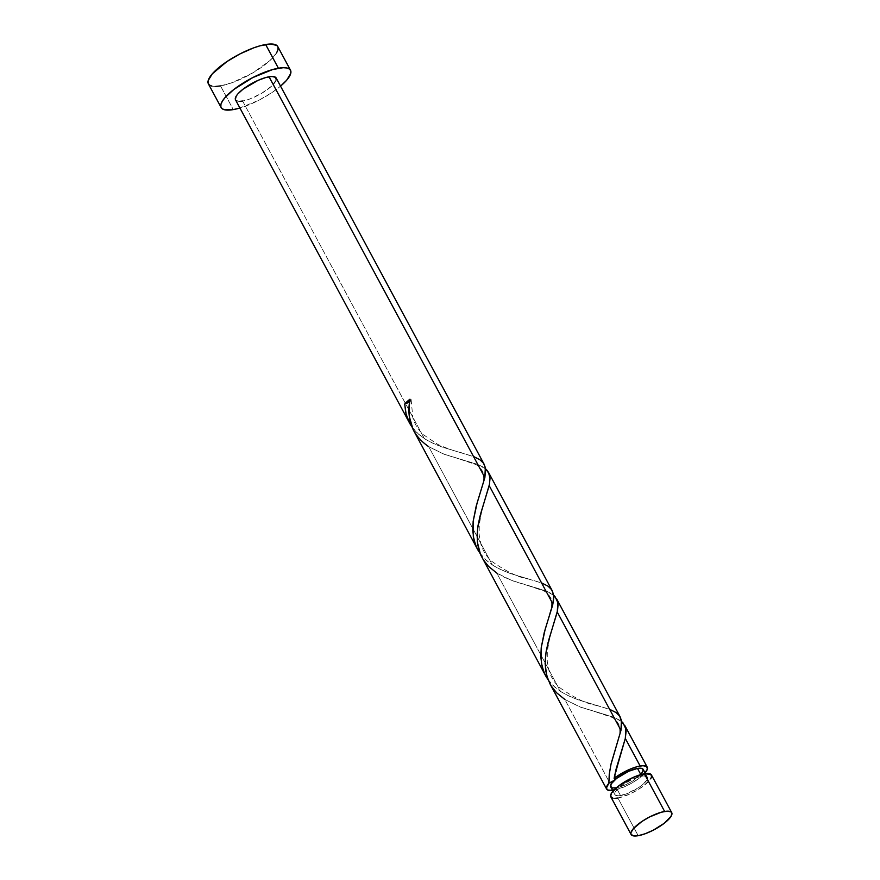 <?xml version="1.0" encoding="UTF-8"?>
<svg xmlns="http://www.w3.org/2000/svg" width="880" height="880" viewBox="0 0 880 880"><rect width="100%" height="100%" fill="white"/><g stroke="black" fill="none" stroke-linecap="round" stroke-linejoin="round"><path stroke-width="0.66" stroke-dasharray="4.4 3.3" d="M610.808 796.818A23.067 6.71 151.7 0 0 617.903 798.006L638.198 835.703L617.903 798.006L628.881 794.442L636.867 790.339L643.984 785.565L650.727 778.712M610.687 786.863A18.458 5.368 151.7 0 0 616.363 787.809L620.543 795.586A18.458 5.368 -28.3 0 1 614.867 794.64A18.458 5.368 -28.3 0 1 623.029 784.531A18.458 5.368 -28.3 0 1 641.685 776.193L640.827 774.587L641.685 776.193L645.711 776.083L647.504 777.48L647.471 778.679L643.72 783.695L638.715 787.578L626.175 794.013L618.288 795.828L615.329 795.168L614.768 793.1L615.428 791.626L623.524 784.201L632.907 779.042L641.685 776.193A18.458 5.368 -28.3 0 1 647.361 777.139A18.458 5.368 -28.3 0 1 639.199 787.237A18.458 5.368 -28.3 0 1 620.543 795.586L616.363 787.809L621.984 786.236L631.532 781.682L641.355 774.07M208.395 83.886A39.38 11.451 151.7 0 0 220.517 85.91L233.277 109.604L220.517 85.91A39.38 11.451 151.7 0 0 260.326 68.101A39.38 11.451 151.7 0 0 277.75 46.541M413.864 431.068L420.728 440.231L428.725 446.677L492.448 565.015L485.254 559.372L479.545 552.651M235.521 99.847A23.067 6.71 151.7 0 0 242.616 101.035L424.391 438.625L416.163 431.948L411.323 425.997M613.712 790.24A23.067 6.71 -28.3 0 1 612.59 790.405L613.712 790.24L610.775 784.773L613.712 790.24A23.067 6.71 -28.3 0 0 645.084 772.904L639.804 777.788L632.687 782.573L624.69 786.676L613.712 790.24M550.132 684.134L556.391 692.56L564.839 699.468L610.775 784.773L564.839 699.468L580.668 707.201L614.394 717.497L620.213 720.478L623.073 722.964M482.075 557.744L488.334 566.17L496.782 573.067L560.505 691.416L553.311 685.762L547.602 679.041M620.51 717.552L617.551 713.724L610.885 709.786L577.863 699.699L567.094 695.178L560.505 691.416L496.782 573.067L503.668 576.983L514.14 581.361L546.337 591.107L550.88 593.285L555.016 596.563M552.453 591.151L549.494 587.323L542.828 583.385L509.806 573.309L499.037 568.788L492.448 565.015L428.725 446.677L444.554 454.41L478.28 464.717L482.823 466.884L486.959 470.173M484.396 464.761L481.437 460.933L474.771 456.995L441.749 446.908L430.991 442.387L424.391 438.625L242.616 101.035A23.067 6.71 151.7 0 0 265.936 90.596A23.067 6.71 151.7 0 0 276.144 77.979M611.138 787.391L612.348 787.908M616.275 787.831L616.363 787.809A18.458 5.368 151.7 0 0 635.019 779.46A18.458 5.368 151.7 0 0 643.181 769.362M643.313 769.703L642.719 768.834M238.953 108.295L258.896 100.232L272.041 92.51L280.544 86.141A39.38 11.451 -28.3 0 1 239.921 108.02M275.572 77.308L276.309 78.397M276.265 79.893L271.579 86.174L261.591 93.368L249.656 99.066L242.616 101.035M239.8 101.332L236.093 100.507L235.356 99.418M211.937 86.119L215.699 86.427M220.517 85.91L232.518 82.544L252.89 72.82L269.962 60.533L276.551 52.965M278.036 47.267L277.772 46.585M651.596 775.379L650.859 774.29M612.887 798.138L615.087 798.314M617.903 798.006A23.067 6.71 151.7 0 0 641.223 787.578A23.067 6.71 151.7 0 0 651.431 774.95M409.607 401.588A4.609 1.342 -28.3 0 0 411.092 399.905A4.609 1.342 -28.3 0 0 409.959 399.201L411.125 399.641L409.002 402.028M411.939 426.91L418.704 434.335L425.942 439.604L434.181 443.894L442.992 447.337L473.495 456.478M479.996 553.3L486.761 560.736L493.999 565.994L502.238 570.295L511.049 573.738L541.552 582.879M548.053 679.69L554.818 687.126L562.056 692.395L570.295 696.685L579.106 700.128L609.609 709.269M621.654 721.578L612.81 716.903L579.854 706.893L564.839 699.468M553.597 595.188L544.753 590.502L511.797 580.503L496.782 573.067M485.54 468.798L476.696 464.112L443.74 454.102L428.725 446.677M612.964 791.098L614.867 794.64M645.458 773.597L647.361 777.139M461.934 452.87C455.521 451.44 447.458 448.624 437.767 444.411L423.203 434.566C418.286 429.858 414.843 424.303 412.874 417.912L411.125 399.74M479.6 494.967L482.834 483.846C483.879 480.964 483.956 477.147 483.065 472.395C480.832 468.006 478.115 465.289 474.925 464.233L460.416 459.338M529.98 579.26C519.805 578.149 506.891 572.044 491.26 560.956C486.343 556.248 482.9 550.704 480.931 544.302L479.182 534.963L479.259 525.162C481.272 512.16 483.461 502.865 485.837 497.277M547.657 621.357L551.518 606.815L551.122 598.785C548.889 594.396 546.172 591.679 542.982 590.634L528.473 585.739M598.037 705.65C587.862 704.539 574.948 698.445 559.317 687.357C554.4 682.649 550.957 677.094 548.988 670.703L547.239 661.364L547.316 651.563C549.329 638.561 551.518 629.266 553.894 623.678M615.714 747.747L618.948 736.637C619.993 733.755 620.07 729.927 619.179 725.175C616.946 720.797 614.229 718.08 611.039 717.024L596.53 712.129M615.296 778.921C617.287 765.292 619.509 755.678 621.951 750.068"/><path stroke-width="1.32" d="M650.727 778.712L651.552 776.875L650.859 774.29L644.336 773.762A23.067 6.71 151.7 0 0 621.016 784.201A23.067 6.71 151.7 0 0 610.808 796.818L631.103 834.515A23.067 6.71 -28.3 0 1 641.3 821.887A23.067 6.71 -28.3 0 1 664.631 811.459L644.336 773.762L633.358 777.326L618.255 786.214L611.512 793.056L610.643 796.4L612.887 798.138M671.726 812.636L651.431 774.95A23.067 6.71 151.7 0 0 644.336 773.762L664.631 811.459A23.067 6.71 -28.3 0 1 671.726 812.636A23.067 6.71 -28.3 0 1 661.518 825.264A23.067 6.71 -28.3 0 1 638.198 835.703L645.227 833.723L653.202 830.214L664.279 823.251L671.022 816.409L671.891 813.065L671.143 811.976L667.447 811.151L661.298 812.218L649.616 816.937L641.916 821.469L633.391 828.63L630.971 832.59L630.927 834.086L633.171 835.824L638.198 835.703A23.067 6.71 -28.3 0 1 631.103 834.515M641.355 774.07L643.313 769.703L641.52 768.317L637.505 768.416L640.827 774.587L637.505 768.416A18.458 5.368 151.7 0 0 614.339 780.307A18.458 5.368 151.7 0 0 610.687 786.863L612.964 791.098M290.51 70.235L277.75 46.541A39.38 11.451 151.7 0 0 265.639 44.517A39.38 11.451 151.7 0 0 225.819 62.326A39.38 11.451 151.7 0 0 208.395 83.886L221.155 107.58A39.38 11.451 -28.3 0 1 238.579 86.02A39.38 11.451 -28.3 0 1 278.399 68.211L265.639 44.517L278.399 68.211A39.38 11.451 -28.3 0 1 290.51 70.235A39.38 11.451 -28.3 0 1 280.544 86.141L286.605 80.289L290.719 73.524L290.796 70.972L289.531 69.102L286.968 68.002L283.206 67.694L272.723 69.52L252.78 77.583L233.871 89.463L225.06 97.537L222.365 101.156L220.946 104.302L220.869 106.854L222.134 108.713L224.697 109.824L233.277 109.604A39.38 11.451 -28.3 0 1 221.155 107.58M413.094 429.55L478.016 550.176L475.541 544.929L473.297 536.371L473.132 521.488L476.168 506.231L484.858 477.576L269.049 76.791A23.067 6.71 151.7 0 0 245.729 87.219A23.067 6.71 151.7 0 0 235.521 99.847L409.981 423.83L406.164 414.425L404.701 404.03A23.067 6.71 -28.3 0 1 409.959 399.201L409.057 408.155L409.409 416.834L413.094 429.55M410.168 401.126L404.701 404.03L405.757 412.764L408.452 420.838L411.939 426.91L409.981 423.83M480.381 553.839L478.016 550.176M614.625 775.61L614.13 778.382A23.067 6.71 -28.3 0 1 640.145 765.996L625.306 738.419L614.625 775.61M555.016 596.563L557.854 602.635L557.249 612.029L620.961 730.367L610.863 764.786L609.279 774.07L608.872 783.211L606.375 788.128L607.684 790.02L612.59 790.405A23.067 6.71 -28.3 0 1 606.617 789.052A23.067 6.71 -28.3 0 1 608.872 783.211L609.246 774.356L611.138 763.565L620.961 730.367L557.249 612.029L548.911 639.452L546.051 652.124L545.127 663.509L546.667 675.488L549.978 683.859L606.617 789.052M480.535 554.598L546.073 676.566L543.598 671.33L541.354 662.761L541.189 647.889L544.225 632.621L552.904 603.977L489.192 485.628L480.854 513.062L477.554 528.913L477.334 542.036L480.535 554.598M548.438 680.229L546.073 676.566M623.073 722.964L625.911 729.025L625.306 738.419L640.145 765.996A23.067 6.71 -28.3 0 1 647.24 767.173A23.067 6.71 -28.3 0 1 645.084 772.904M647.24 767.173L624.712 725.34M621.368 721.336L622.391 722.249M620.29 717.112L556.655 598.939M553.311 594.946L554.334 595.859M609.609 709.269L616.099 712.58L619.597 715.99L621.434 720.247L620.961 730.367L621.731 722.337L619.718 716.177M489.456 484.308L489.192 485.628L552.904 603.977L553.674 595.936L552.233 590.722L488.521 472.395L489.995 478.324L489.456 484.308M486.959 470.173L488.598 472.549M485.254 468.556L486.277 469.458M276.144 77.979A23.067 6.71 151.7 0 0 269.049 76.791L484.858 477.576L485.617 469.546L484.176 464.332L276.144 77.979M645.458 773.597L643.181 769.362A18.458 5.368 151.7 0 0 637.505 768.416L628.727 771.265L616.638 778.371L611.248 783.849L610.544 786.522L611.138 787.391M612.348 787.908L616.363 787.809M621.654 721.578L625.229 726.484L626.109 731.302L625.306 738.419L616.088 769.131L614.13 778.382L615.296 778.921L614.339 780.307L608.872 783.211L614.339 780.307L615.296 778.822L614.13 778.382L620.279 774.191L630.696 768.9L637.274 766.634L642.961 765.688L646.668 766.513L647.372 769.098L644.952 773.058M239.921 108.02A39.38 11.451 -28.3 0 1 233.277 109.604L239.921 108.02M235.356 99.418L236.225 96.085L237.809 93.962L242.968 89.232L258.071 80.355L265.727 77.55L271.865 76.483L275.572 77.308L276.265 79.893M242.616 101.035L239.8 101.332M276.551 52.965L277.959 49.819L278.036 47.267L276.771 45.408L270.446 44L259.963 45.826L253.627 47.883L240.02 53.889L226.875 61.611L212.3 73.832L208.186 80.597L208.109 83.149L209.374 85.019L211.937 86.119M215.699 86.427L220.517 85.91M615.087 798.314L617.903 798.006M409.607 401.588A4.609 1.342 -28.3 0 1 404.701 404.03L409.959 399.201C406.252 419.782 412.511 435.611 428.725 446.677M473.495 456.478L479.985 459.789L483.483 463.199L485.32 467.456L484.858 477.576L477.136 502.865L473.165 521.279L472.758 530.42L473.814 539.154L476.509 547.228L479.996 553.3M541.552 582.879L548.042 586.179L551.54 589.6L553.377 593.857L553.652 599.071L552.607 605.308L545.182 629.255L541.222 647.669L540.815 656.821L541.871 665.544L544.566 673.629L548.053 679.69M564.839 699.468L556.6 692.78L551.298 686.114L547.613 678.524L545.6 670.153L545.149 661.232L546.073 651.992L548.031 642.73L557.513 610.731L558.063 604.912L557.172 600.083L553.597 595.188M496.782 573.067L488.543 566.39L483.241 559.724L479.556 552.134L477.543 543.763L477.103 534.831L478.016 525.602L479.974 516.34L489.456 484.341L490.006 478.522L489.115 473.693L485.54 468.798"/></g></svg>
